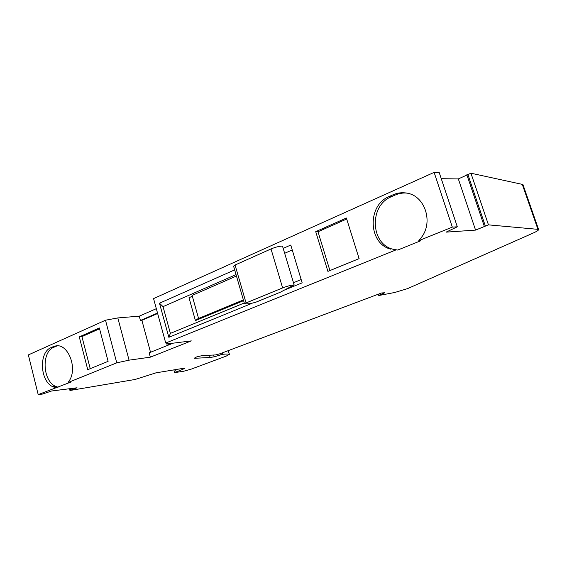 <?xml version="1.0" encoding="UTF-8"?>
<svg xmlns="http://www.w3.org/2000/svg" width="567" height="567" viewBox="0 0 567 567"><rect width="100%" height="100%" fill="white"/><g stroke="black" fill="none" stroke-linecap="round" stroke-linejoin="round"><path stroke-width="0.85" d="M150.524 352.256L141.892 320.341L157.647 313.501M166.648 343.12L167.308 345.516M392.846 249.204L397.701 250.061L392.846 249.204C370.371 243.767 369.131 205.509 391.195 196.82L395.093 195.083C398.899 193.404 402.825 192.745 406.879 193.113M395.653 250.033L165.727 343.028L170.483 343.503L191.313 340.887L150.347 357.16L129.063 360.165L116.752 362.837L68.16 382.491L70.811 382.073L38.202 394.611L42.568 394.044L51.547 391.01L77.041 387.778L69.947 390.5L135.166 379.458L155.925 372.852L183.304 368.337L184.722 368.288L182.95 369.245L174.608 372.618L183.495 371.279L190.987 369.216L226.24 356.097L229.316 354.347C228.239 353.971 225.999 353.957 222.597 354.304L214.12 356.849L210.102 357.465L194.304 358.323L194.183 357.897M523.128 185.083L522.278 184.374L470.929 173.211L488.456 224.858L538.565 229.401C538.983 230.025 537.133 231.265 533.015 233.122L407.652 288.589L394.731 292.487L380.067 295.279L378.685 295.386L384.915 292.728L381.527 292.983L219.861 353.801L215.446 354.942L202.228 355.573L196.551 356.962L194.304 358.323M488.456 224.858L475.564 230.103L446.08 232.144L457.307 226.8L452.317 227.112L434.124 172.389L153.565 298.596L165.727 343.028M391.195 196.82L389.118 196.551L393.03 194.8C397.488 192.844 402.067 192.27 406.773 193.092C424.187 195.48 433.308 220.591 422.209 236.382L418.815 240.663L452.317 227.112M418.815 240.663L420.799 240.734L397.701 250.061M68.16 382.491L69.989 379.607C77.332 366.523 67.508 343.425 55.892 345.891L53.22 346.657L55.885 346.359L53.723 347.33C41.412 351.923 42.603 380.528 55.318 386.226L58.047 387.226M57.444 345.813L55.885 346.359M53.723 347.33L51.051 347.628L53.22 346.657M55.389 387.658L52.653 386.651L55.318 386.226M51.051 347.628C38.74 352.235 39.931 380.925 52.653 386.651M116.752 362.837L105.505 320.213L28.35 354.921L38.202 394.611M99.345 327.96L79.281 336.883L87.75 369.684L108.106 361.349L99.345 327.96M105.505 320.213L117.816 317.931L139.269 316.166L156.329 308.675M457.307 226.8L439.198 172.503L434.124 172.389M470.929 173.211L458.334 178.917L441.268 178.697M222.597 354.304L222.207 352.915M220.974 354.552L220.676 353.489M213.61 355.027L214.12 356.849M209.471 355.226L210.102 357.465M378.685 295.386L378.309 294.195M484.31 226.325L466.847 174.749M458.334 178.917L475.564 230.103M389.118 196.551C366.984 205.282 368.238 243.704 390.776 249.168M359.109 258.623L346.38 218.019L315.72 231.662L327.917 271.387L359.109 258.623M251.734 303.444L168.846 337.308L159.483 303.217L163.034 306.641L236.042 274.612M234.674 269.892L159.483 303.217M284.173 290.191L302.161 282.841L290.758 245.036L283.188 248.389M294.138 284.896L280.53 292.125L255.845 302.204L250.281 303.671L244.547 303.947L246.064 302.934L282.614 287.916C287.015 286.215 290.857 285.208 294.138 284.896L282.486 246.064C279.177 246.184 275.349 247.148 271.012 248.948L235.057 265.023L246.064 302.934M139.269 316.166L140.432 320.475L157.52 313.041M173.141 343.17L149.171 352.802L150.347 357.16M141.892 320.341L140.432 320.475M117.816 317.931L129.063 360.165M329.923 270.572L317.995 231.768L346.692 219.018M315.72 231.662L317.995 231.768M244.526 303.869L233.597 266.192L235.057 265.023M99.565 328.782L81.931 336.614L90.224 368.67M195.381 320.49L189.002 297.725L192.341 296.265M243.385 299.922L198.578 318.484C196.288 319.455 195.232 320.157 195.409 320.596L243.597 300.666M244.271 302.976L170.383 333.375L163.034 306.641M301.176 279.559L293.486 282.72M284.655 253.293L292.246 249.962M198.578 318.484L192.1 295.421L236.453 276.023M69.5 388.735L69.947 390.5M81.931 336.614L79.281 336.883M170.383 333.375L168.846 337.308M71.017 389.933L70.669 388.586M176.153 371.789L175.557 369.613M168.782 344.92L168.335 343.29M228.26 350.64L229.316 354.347M522.278 184.374L537.885 229.196M485.302 225.914L467.825 174.296M393.03 194.8L395.093 195.083M282.614 287.916L271.012 248.948M182.723 368.43L182.95 369.245M70.365 388.629L70.726 390.053M56.317 345.849L55.892 345.891M173.863 369.897L174.601 372.583M228.331 350.612L229.415 354.41M538.565 229.401L523.001 184.729"/></g></svg>
